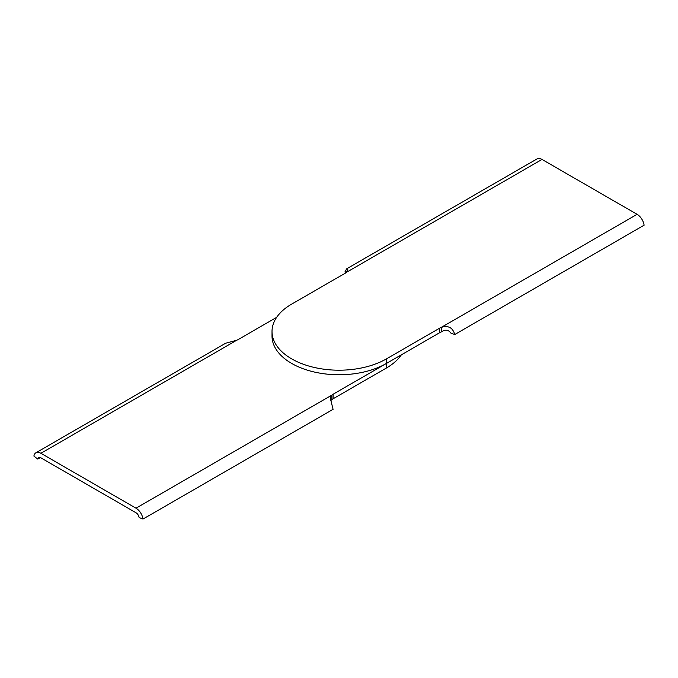 <?xml version="1.0" encoding="UTF-8"?>
<svg xmlns="http://www.w3.org/2000/svg" width="678" height="678" viewBox="0 0 678 678"><rect width="100%" height="100%" fill="white"/><g stroke="black" fill="none" stroke-linecap="round" stroke-linejoin="round"><path stroke-width="1.02" d="M401.334 354.84A67.046 38.705 180 0 1 386.35 368.052L333.084 398.8A10.102 5.831 0 0 0 331.822 399.689L330.432 400.774M40.9 457.845L135.998 512.746A4.466 2.576 60 0 1 139.109 517.585L142.999 519.068A10.043 5.797 60 0 0 135.998 508.195L40.9 453.294A10.043 5.797 60 0 0 35.883 452.794A10.043 5.797 60 0 0 33.9 456.082L37.79 459.091A4.466 2.576 60 0 1 38.671 457.625A4.466 2.576 60 0 1 40.9 457.845M454.735 334.534C452.794 327.635 448.328 325.237 441.344 327.347L637.1 214.324A10.043 5.797 -120 0 1 644.1 225.206L454.735 334.534L450.836 333.051C448.395 329.703 445.226 329.322 441.344 331.898A11.162 6.441 0 0 0 439.734 332.669L386.468 363.425A67.046 38.705 180 0 1 386.35 363.493L333.084 394.249A10.102 5.831 0 0 0 331.822 395.13L330.203 397.791L333.084 409.326L142.999 519.068M276.666 317.338L238.266 339.509A11.162 6.441 0 0 1 236.656 340.271L40.9 453.294M40.375 457.599L37.79 459.091M35.883 452.794L225.706 343.204L236.656 340.271M331.822 399.689L331.822 395.13L135.998 508.195M272.014 331.5A67.046 38.705 180 0 0 313.406 367.256A67.046 38.705 180 0 0 386.468 358.865L386.468 363.425A67.046 38.705 180 0 1 313.406 371.815A67.046 38.705 180 0 1 272.014 336.051L272.014 331.5A67.046 38.705 180 0 1 291.65 304.125L344.916 273.378A10.102 5.831 0 0 0 346.178 272.488L347.831 269.208L346.619 268.835L344.916 271.963L345.899 272.717M386.468 358.865L439.734 328.118A11.162 6.441 0 0 1 441.344 327.347L441.344 331.898M637.1 214.324L542.002 159.432A10.043 5.797 -120 0 0 536.984 158.932L346.619 268.835M386.35 368.052L386.35 363.493M333.084 398.8L333.084 394.249M346.178 272.488L542.002 159.432M439.734 332.669L439.734 328.118"/></g></svg>
